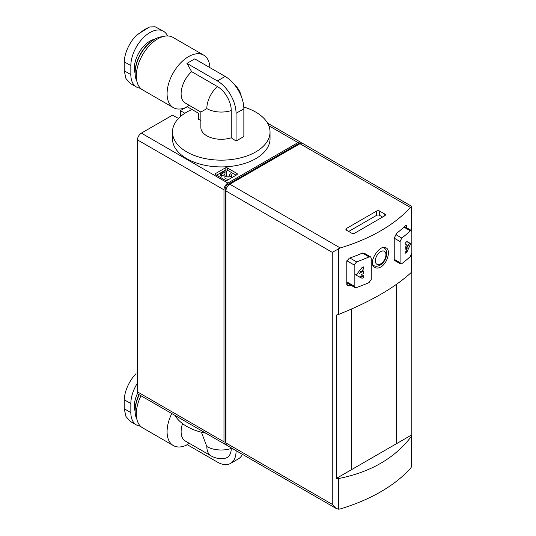 <?xml version="1.0" encoding="UTF-8"?>
<svg xmlns="http://www.w3.org/2000/svg" width="536" height="536" viewBox="0 0 536 536"><rect width="100%" height="100%" fill="white"/><g stroke="black" fill="none" stroke-linecap="round" stroke-linejoin="round"><path stroke-width="0.8" d="M336.226 478.494L411.809 434.85L411.809 271.504L411.213 272.523C394.684 287.691 370.49 301.654 338.651 314.418L336.226 315.148L336.226 478.494L338.651 478.534L338.651 509.2L340.246 508.945A165.336 95.455 0 0 0 410.395 468.451L411.213 467.305L411.815 464.766L411.815 253.253M180.337 116.681L180.337 110.63L185.637 107.569M178.763 118.181A5.514 3.183 0 0 1 176.438 117.384L172.545 115.133L141.37 133.129A5.514 3.183 120 0 0 137.471 139.883L137.471 391.876A5.514 3.183 120 0 0 138.61 394.396L225.127 444.344A5.514 3.183 120 0 0 226.279 444.599M396.426 443.62L396.526 284.321M401.786 238.038L400.091 241.555L400.091 262.707L400.606 263.893L401.786 263.685A168.09 97.05 0 0 0 410.362 256.483L411.836 252.838L411.836 231.686L411.393 230.54L410.362 230.835A168.09 97.05 180 0 1 401.786 238.038L395.923 234.647L394.235 238.172L394.235 259.324L394.744 260.509M406.797 227.847L406.362 225.495L405.35 225.803A165.336 95.455 180 0 1 396.399 233.495L396.399 234.279A165.336 95.455 180 0 1 395.923 234.647M356.581 261.883L354.162 264.985L354.162 286.137L354.892 287.45L356.581 287.531A168.09 97.05 0 0 0 369.049 282.586L371.254 279.356L371.254 258.205L370.59 256.932L369.049 256.932A168.09 97.05 180 0 1 356.581 261.883L349.834 257.99M364.728 253.548L363.187 253.548A165.336 95.455 180 0 1 362.55 253.823L362.55 253.039A165.336 95.455 180 0 1 349.231 258.205L346.785 261.287L346.785 284.462L347.522 285.782L349.231 285.876A165.336 95.455 0 0 0 351.006 285.246M338.651 509.2L336.152 508.45L332.26 504.336L332.26 252.342L340.246 247.954A165.336 95.455 0 0 0 410.395 207.459L411.815 206.414L411.815 231.318M380.707 267.035C387.488 263.457 390.965 250.118 386.215 247.947C379.729 243.424 366.845 263.632 374.919 267.518C376.58 268.409 378.503 268.248 380.707 267.035M338.651 478.534C370.49 472.203 394.684 458.24 411.213 436.639L411.809 434.85M384.734 214.018L379.669 211.09A2.204 1.273 0 0 0 376.553 211.09L346.544 228.416A2.204 1.273 0 0 0 345.901 229.314A2.204 1.273 0 0 0 346.544 230.219L351.609 233.14A2.204 1.273 0 0 0 354.725 233.14L384.734 215.814A2.204 1.273 0 0 0 385.377 214.916A2.204 1.273 0 0 0 384.734 214.018L384.734 215.814M411.815 206.414L302.733 143.434A5.514 3.183 120 0 0 299.972 143.708L229.83 184.203A5.514 3.183 120 0 0 225.931 190.957L225.931 442.95A5.514 3.183 120 0 0 227.076 445.47L336.152 508.45M351.516 469.663L351.516 309.044M361.311 271.819A168.09 97.05 0 0 0 363.522 270.948L363.522 273.648A168.09 97.05 180 0 1 361.311 274.519L363.522 275.792L363.522 277.695A168.09 97.05 180 0 1 362.068 278.271L356.608 275.404L356.608 274.445L362.068 267.471A168.09 97.05 0 0 0 363.522 266.895L363.522 268.797L361.311 271.819L359.435 270.734M405.792 251.391L407.3 247.967A168.09 97.05 180 0 1 405.792 249.24L405.792 246.54A168.09 97.05 0 0 0 407.3 245.267L405.792 244.396L405.792 242.493A168.09 97.05 0 0 0 406.791 241.656L410.342 243.424L410.342 244.376L406.791 252.456A168.09 97.05 180 0 1 405.792 253.294L405.792 251.391M382.59 217.053L379.669 215.365A2.204 1.273 0 0 0 376.553 215.365L348.688 231.452M299.939 143.728A3.859 2.224 120 0 0 298.029 143.929L227.88 184.431A3.859 2.224 120 0 0 225.154 189.154L225.154 441.148A3.859 2.224 120 0 0 225.931 442.904M301.58 143.179A5.514 3.183 120 0 0 300.783 142.308A5.514 3.183 120 0 0 298.029 142.583L227.88 183.078A5.514 3.183 120 0 0 223.981 189.831L223.981 441.825A5.514 3.183 120 0 0 225.127 444.344M236.845 173.403L227.492 168.002A1.655 0.951 0 0 0 225.154 168.002L215.8 173.403A1.655 0.951 0 0 0 215.318 174.079A1.655 0.951 0 0 0 215.8 174.756L225.154 180.156A1.655 0.951 0 0 0 227.492 180.156L236.845 174.756A1.655 0.951 0 0 0 237.327 174.079A1.655 0.951 0 0 0 236.845 173.403L236.845 174.756M184.826 113.284A5.514 3.183 0 0 0 184.237 112.882L180.337 110.63M351.516 469.556L351.609 309.004M396.426 443.734L396.426 284.395M355.455 274.734L359.542 277.092A0.824 0.476 120 0 0 359.958 277.052L361.425 276.208A0.824 0.476 120 0 0 361.961 275.484A0.824 0.476 120 0 0 361.834 274.821L361.311 274.519M359.328 273.367L363.522 270.948M361.834 274.821L363.522 275.792L361.834 274.821M406.871 247.719L409.182 243.713A0.824 0.476 120 0 0 409.182 242.754L410.342 243.424M409.182 242.754L407.119 241.562M405.792 247.096L407.3 247.967M236.061 175.205L227.492 170.254A1.655 0.951 0 0 0 225.154 170.254L216.578 175.205M224.912 175.172L224.912 177.329A3.223 1.863 0 0 0 224.912 177.376A3.223 1.863 0 0 0 229.294 179.111M231.143 178.046A3.223 1.863 0 0 0 231.358 177.376L231.358 175.125A3.223 1.863 0 0 0 230.413 173.811L229.348 174.421L229.348 175.828M226.413 175.105A1.722 0.992 0 0 0 226.413 175.125L226.56 171.587L225.093 170.736L220.537 173.369L220.537 175.62L221.596 176.237L224.946 174.307M226.494 175.426L226.56 171.587M220.537 173.369L221.596 173.986L225.04 171.996L224.912 175.078A3.223 1.863 0 0 0 224.912 175.125A3.223 1.863 0 0 0 228.135 176.987A3.223 1.863 0 0 0 231.358 175.125M226.413 175.125A1.722 0.992 0 0 0 228.135 176.116A1.722 0.992 0 0 0 229.85 175.125A1.722 0.992 0 0 0 229.348 174.421M221.596 176.237L221.596 173.986M130.275 83.428L125.953 78.544L124.231 70.812L124.231 61.814C124.62 54.538 127.367 47.235 132.472 39.919L135.99 35.758L144.599 29.473L149.772 26.941L155.192 26.8L163.44 31.222A27.008 15.591 120 0 0 142.636 38.458A27.008 15.591 120 0 0 130.844 65.633L130.844 74.631A27.008 15.591 120 0 0 136.439 86.993A27.008 15.591 120 0 0 140.445 88.219M167.56 35.939A27.008 15.591 120 0 0 163.44 31.222M243.86 108.835L243.86 136.546L236.061 141.048L236.061 113.331L243.86 108.835A26.452 15.276 -120 0 0 225.154 76.434L194.742 58.88L186.95 63.375L191.64 71.65L217.361 86.504A19.631 11.336 60 0 1 231.244 110.55L231.244 137.772A20.388 11.772 180 0 1 200.866 127.508L200.866 112.058L206.836 108.607A20.388 11.772 180 0 0 231.244 110.55M191.64 71.65A20.388 11.772 120 0 0 185.342 103.093L200.866 112.058M189.108 105.27L186.95 106.577L198.655 113.331L198.655 119.448L200.866 120.459M209.918 67.637A30.311 17.5 120 0 0 203.673 55.134A30.311 17.5 120 0 0 173.363 72.635A30.311 17.5 120 0 0 173.363 107.636A30.311 17.5 120 0 0 182.729 108.553A30.311 17.5 120 0 0 187.319 106.791M236.061 141.048L231.244 137.772M243.793 107.033A48.776 28.16 180 0 1 255.746 112.098A48.776 28.16 180 0 1 270.03 132.003A48.776 28.16 180 0 1 221.254 160.164A48.776 28.16 180 0 1 172.485 132.003A48.776 28.16 180 0 1 191.982 109.485M270.03 132.003L270.03 138.757A48.776 28.16 180 0 1 221.254 166.917A48.776 28.16 180 0 1 172.485 138.757L172.485 132.003M162.683 36.669A27.557 15.913 120 0 0 154.616 39.309L153.839 39.758A26.452 15.276 120 0 0 135.132 72.159L135.132 73.057A27.557 15.913 120 0 0 136.881 81.365M154.616 39.309A27.557 15.913 120 0 0 135.132 73.057M203.673 55.134L172.894 37.359A30.311 17.5 120 0 0 142.576 54.86A30.311 17.5 120 0 0 142.576 89.86L173.363 107.636M236.061 113.331A26.452 15.276 -120 0 0 217.361 80.936L186.95 63.375M137.471 383.052A27.008 15.591 120 0 0 130.844 403.575L130.844 412.573A27.008 15.591 120 0 0 136.439 424.941L130.268 421.376L125.953 416.485L124.231 408.754L124.231 399.755C124.62 392.479 127.367 385.176 132.472 377.86L135.99 373.699M136.439 424.941A27.008 15.591 120 0 0 140.445 426.16M231.244 448.491A19.631 11.336 60 0 1 225.033 458.26A20.388 20.388 0 0 1 211.063 455.881A20.388 11.772 120 0 1 206.836 446.548A20.388 11.772 0 0 0 231.244 448.491L231.244 447.875M182.548 423.634A20.388 11.772 120 0 0 185.342 441.034L211.063 455.881M201.422 432.224L206.836 446.548M189.108 443.212L186.95 444.518L217.361 462.072A26.452 15.276 60 0 0 230.587 463.385L238.379 458.883A26.452 15.276 60 0 0 242.393 454.314M171.775 413.544A30.311 17.5 120 0 0 167.085 431.701A30.311 17.5 120 0 0 173.363 445.577A30.311 17.5 120 0 0 187.319 444.733M174.977 415.393A48.776 28.16 0 0 0 186.769 426.415A48.776 28.16 0 0 0 205.851 433.215M139.032 394.643A26.452 15.276 120 0 0 135.132 410.1L135.132 410.998A27.557 15.913 120 0 0 136.881 419.306M139.26 394.771A27.557 15.913 120 0 0 135.132 410.998M140.988 395.769A30.311 17.5 120 0 0 136.298 413.926A30.311 17.5 120 0 0 142.576 427.802L173.363 445.577M236.597 450.97L236.061 451.272A26.452 15.276 60 0 1 230.587 463.385M236.061 451.272L236.061 450.662M372.982 265.193L373.572 265.528A10.251 5.916 -60 0 1 372.929 265.052M383.381 247.565A10.251 5.916 -60 0 1 383.823 247.773L383.434 247.552M410.362 230.835L403.936 227.13M369.049 256.932L363.187 253.548M411.213 206.755L411.213 230.4M411.213 255.237L411.213 272.523M338.651 248.65L338.651 314.418M411.213 436.639L411.213 467.305M410.395 207.459L299.972 143.708M340.246 247.954L229.83 184.203M332.26 252.342L225.931 190.957M332.26 504.336L225.931 442.95M406.797 226.641L405.35 225.803M349.231 285.876L346.785 284.462M400.091 241.555L394.235 238.172M400.091 262.707L394.235 259.324M354.162 264.985L346.852 260.764M354.162 286.137L346.785 281.876M380.64 263.9A7.497 4.328 -60 0 1 376.051 257.367A7.497 4.328 -60 0 1 385.23 252.067A7.497 4.328 -60 0 1 380.64 263.9M379.669 215.365L379.669 211.09M376.553 215.365L376.553 211.09M346.544 230.219L346.544 228.416M225.931 441.597L225.154 441.148M226.071 189.684L225.154 189.154M228.798 184.96L227.88 184.431M298.807 144.378L298.029 143.929M223.981 441.825L137.471 391.876M223.981 189.831L137.471 139.883M227.88 183.078L141.37 133.129M298.029 142.583L268.791 125.705M184.237 113.672L184.237 112.882M363.113 267.062L363.522 267.296M359.958 277.052L362.068 278.271M361.425 276.208L363.522 277.42M409.182 243.713L410.342 244.376M405.859 251.243L407.125 251.974M405.792 251.88L406.791 252.456M227.492 170.254L227.492 168.002M225.154 170.254L225.154 168.002M215.8 174.756L215.8 173.403M130.844 74.631L124.231 70.812M130.844 65.633L124.231 61.814M217.361 86.504A20.388 11.772 120 0 0 206.836 108.607M154.81 39.202A22.043 12.73 120 0 0 138.918 52.742A22.043 12.73 120 0 0 135.132 73.285M225.154 76.434L217.361 80.936M130.844 403.575L124.231 399.755M130.844 412.573L124.231 408.754M137.638 393.096A22.043 12.73 120 0 0 134.355 406.053A22.043 12.73 120 0 0 135.132 411.226M400.586 263.926L394.731 260.543M411.413 230.514L404.553 226.554M370.611 256.905L364.748 253.521M354.879 287.484L346.785 282.807M373.572 265.528C375.568 266.593 377.733 266.472 380.071 265.159C386.342 261.789 389.344 250.553 383.823 247.773M300.783 142.308L267.531 123.113M224.912 177.376L224.912 175.125M136.439 86.993L130.268 83.435M241.267 96.373A20.388 20.388 0 0 0 234.647 84.909M149.457 27.041L136.894 34.873M137.471 372.272L136.894 372.815"/></g></svg>

